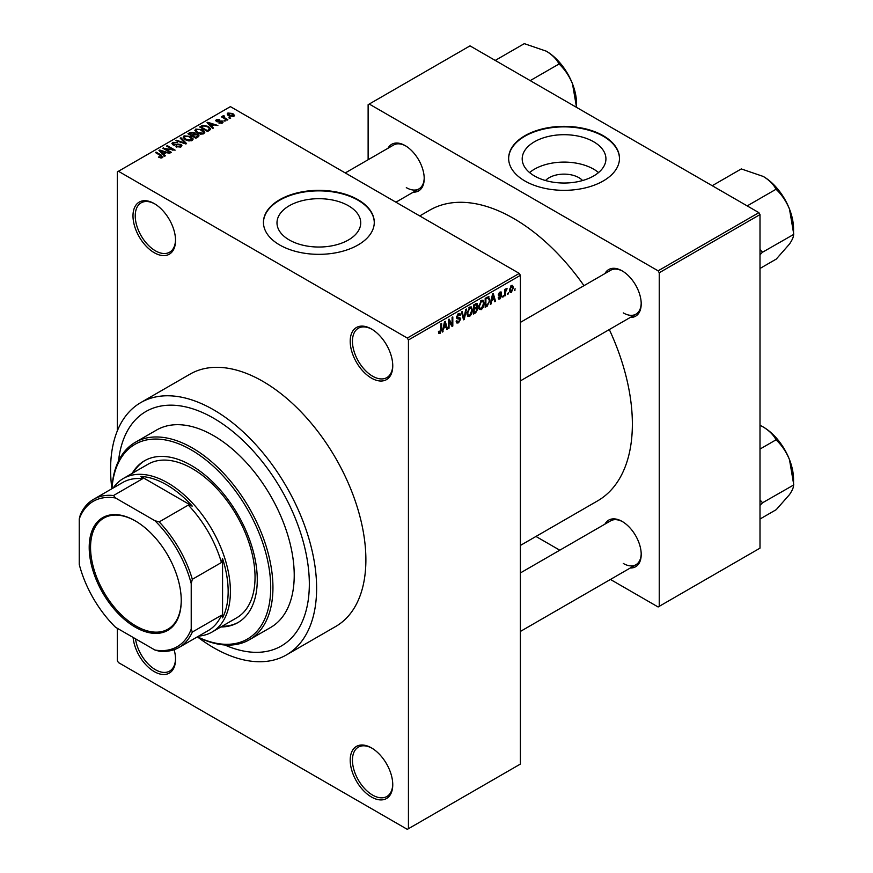 <?xml version="1.0" encoding="UTF-8"?>
<svg xmlns="http://www.w3.org/2000/svg" width="873" height="873" viewBox="0 0 873 873"><rect width="100%" height="100%" fill="white"/><g stroke="black" fill="none" stroke-linecap="round" stroke-linejoin="round"><path stroke-width="1.31" d="M371.483 378.129A30.086 17.373 60 0 1 350.204 341.288A30.086 17.373 60 0 1 371.483 329.001L371.483 329.001A30.086 17.373 60 0 1 392.752 365.852A30.086 17.373 60 0 1 371.483 378.129M372.051 329.339A28.503 16.456 -120 0 0 358.345 328.237A28.503 16.456 -120 0 0 353.98 351.077A28.503 16.456 -120 0 0 372.596 376.198A28.503 16.456 -120 0 0 386.848 377.605A28.503 16.456 -120 0 0 392.752 365.187M371.483 797.027A30.086 17.373 60 0 1 350.204 760.176A30.086 17.373 60 0 1 371.483 747.899L371.483 747.899A30.086 17.373 60 0 1 392.752 784.751A30.086 17.373 60 0 1 371.483 797.027M372.051 748.237A28.503 16.456 -120 0 0 358.345 747.135A28.503 16.456 -120 0 0 353.98 769.975A28.503 16.456 -120 0 0 372.596 795.085A28.503 16.456 -120 0 0 386.848 796.503A28.503 16.456 -120 0 0 392.752 784.085M174.12 649.687A30.086 17.373 60 0 1 175.538 659.333A30.086 17.373 60 0 1 154.27 671.621A30.086 17.373 60 0 1 133.111 637.421M135.511 638.807A28.503 16.456 -120 0 0 155.383 669.678A28.503 16.456 -120 0 0 169.635 671.097A28.503 16.456 -120 0 0 175.528 658.679M154.27 252.723A30.086 17.373 60 0 1 132.991 215.882A30.086 17.373 60 0 1 154.27 203.595L154.27 203.595A30.086 17.373 60 0 1 175.538 240.446A30.086 17.373 60 0 1 154.27 252.723M154.837 203.933A28.503 16.456 -120 0 0 141.131 202.831A28.503 16.456 -120 0 0 136.766 225.671A28.503 16.456 -120 0 0 155.383 250.791A28.503 16.456 -120 0 0 169.635 252.199A28.503 16.456 -120 0 0 175.528 239.78M545.527 180.536A21.028 12.146 180 0 1 578.93 177.688A21.028 12.146 180 0 1 582.597 180.536M593.673 141.775A41.871 24.171 0 0 0 548.037 136.537A41.871 24.171 0 0 0 522.196 158.864A41.871 24.171 0 0 0 534.462 175.953A41.871 24.171 0 0 0 580.087 181.191A41.871 24.171 0 0 0 605.927 158.864A41.871 24.171 0 0 0 593.673 141.775M598.551 172.57A41.871 24.171 0 0 0 593.673 169.176A41.871 24.171 0 0 0 529.573 172.57M603.254 135.719A55.425 31.995 0 0 0 542.853 128.789A55.425 31.995 0 0 0 508.643 158.351A55.425 31.995 0 0 0 524.88 180.973A55.425 31.995 0 0 0 585.27 187.902A55.425 31.995 0 0 0 619.481 158.351A55.425 31.995 0 0 0 603.254 135.719M619.481 158.602A55.425 31.995 0 0 0 603.254 136.243A55.425 31.995 0 0 0 543.061 129.248A55.425 31.995 0 0 0 508.643 158.602M289.258 239.955A41.871 24.171 180 0 1 276.992 222.855A41.871 24.171 180 0 1 302.833 200.528A41.871 24.171 180 0 1 348.458 205.766A41.871 24.171 180 0 1 360.724 222.855A41.871 24.171 180 0 1 334.883 245.193A41.871 24.171 180 0 1 289.258 239.955M358.05 199.721A55.425 31.995 0 0 0 297.649 192.78A55.425 31.995 0 0 0 263.439 222.342A55.425 31.995 0 0 0 279.666 244.964A55.425 31.995 0 0 0 340.066 251.904A55.425 31.995 0 0 0 374.277 222.342A55.425 31.995 0 0 0 358.05 199.721M374.277 222.604A55.425 31.995 0 0 0 358.05 200.233A55.425 31.995 0 0 0 297.857 193.249A55.425 31.995 0 0 0 263.439 222.604M604.956 273.555A26.921 15.539 60 0 1 622.176 270.892L622.176 270.892A26.921 15.539 60 0 1 641.208 303.859A26.921 15.539 60 0 1 630.295 317.434M622.744 271.23A25.339 14.623 -120 0 0 610.631 270.281L520.395 322.377M387.972 148.279A26.921 15.539 60 0 1 405.181 145.616L405.181 145.616A26.921 15.539 60 0 1 424.213 178.583A26.921 15.539 60 0 1 413.3 192.158M405.749 145.955A25.339 14.623 -120 0 0 393.636 145.005L345.25 172.941M604.956 524.116A26.921 15.539 60 0 1 622.176 521.454L622.176 521.454A26.921 15.539 60 0 1 641.208 554.42A26.921 15.539 60 0 1 630.295 567.996M622.744 521.792A25.339 14.623 -120 0 0 610.631 520.843L520.395 572.939M111.875 488.76A114.003 65.824 60 0 1 135.326 442.305A114.003 65.824 60 0 1 192.333 447.947A114.003 65.824 60 0 1 266.811 548.419A114.003 65.824 60 0 1 249.34 639.767A114.003 65.824 60 0 1 197.385 636.854A145.682 84.103 -120 0 0 213.612 647.701A145.682 84.103 -120 0 0 286.442 654.914A145.682 84.103 -120 0 0 308.78 538.183A145.682 84.103 -120 0 0 213.612 409.808A145.682 84.103 -120 0 0 140.771 402.595A145.682 84.103 -120 0 0 111.875 488.716M286.442 654.914L335.712 626.476A145.682 84.103 -120 0 0 358.039 509.734A145.682 84.103 -120 0 0 262.871 381.37A145.682 84.103 -120 0 0 190.03 374.146L140.771 402.595M520.395 545.439L597.601 500.873A167.845 96.903 -120 0 0 609.31 329.558M583.972 285.667A167.845 96.903 -120 0 0 513.673 218.468A167.845 96.903 -120 0 0 429.756 210.153L419.738 215.937M213.612 418.211A135.38 78.166 -120 0 0 145.911 411.51A135.38 78.166 -120 0 0 118.532 460.977A135.38 78.166 -120 0 1 145.911 411.51A135.38 78.166 -120 0 1 213.612 418.211A135.38 78.166 -120 0 1 302.047 537.517A135.38 78.166 -120 0 1 281.302 645.998A135.38 78.166 -120 0 0 302.047 537.517A135.38 78.166 -120 0 0 213.612 418.211M508.381 292.63L507.671 294.332L508.381 292.63M505.532 292.149L505.532 295.565L504.823 295.98L504.823 289.399L505.532 288.985L505.532 290.032L507.06 288.341L505.532 292.149L504.823 291.746M503.503 295.445L502.783 297.147L503.503 295.445M501.669 295.794L499.945 298.915L498.789 299.079L498.21 297.802L498.92 297.267L500 297.944L500.96 296.362L498.723 295.947L498.308 294.91L499.913 292.106L501.102 291.942L501.571 293.033L499.945 293.033L499.018 294.365L501.255 294.627L501.669 295.794L499.836 294.736M498.92 297.267L500 297.944M500.851 293.568L499.236 292.63M498.439 294.026L499.247 294.779M491.728 300.836L491.117 303.891L490.364 304.317L492.536 294.015L493.289 293.59L495.558 301.327L494.816 301.752L494.194 299.406L491.172 300.508M481.416 309.609L479.364 309.369L478.666 306.674L481.416 300.323L483.053 300.181L484.155 303.389L483.456 307.045L481.416 309.609L478.797 308.104M469.707 316.364L467.666 316.135L466.957 313.429L469.707 307.078L471.344 306.936L472.457 310.144L471.747 313.811L469.707 316.364L467.099 314.858M438.541 332.678L440.003 333.519L438.879 333.53L438.453 331.587L439.174 331.063L440.036 332.438L440.8 331.314L440.898 323.828L441.618 323.425L441.618 329.568L440.003 333.519L438.879 333.53M438.464 331.882L440.036 332.438M407.309 338.058L519.282 273.413L520.395 275.344L520.395 764.061L408.433 828.706L408.433 339.99L407.309 338.058L118.433 171.272L117.32 171.916L117.32 430.913M520.395 275.344L408.433 339.99M443.691 328.564L442.327 332.056L444.488 321.755L445.241 321.329L447.522 329.066L446.769 329.492L446.158 327.146L443.124 328.248M449.038 320.937L449.038 328.183L448.329 328.597L448.329 319.54L449.093 319.103L452.094 324.625L452.094 317.368L452.814 316.954L452.814 326.011L452.039 326.447L448.329 320.522M460.038 319.343L456.939 318.656L456.372 317.259L458.401 313.614L459.885 313.407L460.54 315.077L459.831 315.6L458.423 314.651L457.31 317.674L459.667 317.39L460.748 318.918L458.532 322.824L456.917 323.032L456.164 321.133L456.885 320.598L457.397 321.864L458.587 321.722L460.038 319.343L458.227 317.685M458.139 313.778L459.405 314.498L457.627 314.204M457.365 317.707L456.372 317.139L458.434 317.63M466.488 309.064L464.24 319.409L463.552 319.802L461.435 311.977L462.177 311.552L463.858 318.569L465.735 309.489L466.488 309.064M476.396 306.958L477.847 308.889L475.676 312.807L473.472 314.073L473.472 305.026L477.062 303.488L477.291 307.329M488.302 296.634L489.96 299.985L487.265 306.117L485.181 307.318L485.181 298.271L488.956 296.744M513.379 287.686L511.392 292.302L510.192 292.422L509.406 290.043L511.392 285.482L512.604 285.373L513.379 287.686L512.593 287.228M515.103 288.745L514.393 290.458L515.103 288.745M117.32 628.309L117.32 660.632L118.433 662.574L407.309 829.35L408.433 828.706M230.712 118.095L228.879 117.855L230.712 118.095M225.823 120.91L223.99 120.67L225.823 120.91M213.438 128.058L212.696 128.495L207.021 122.711L207.774 122.285L217.879 125.494L214.18 124.926L211.713 126.356L213.438 128.058M204.675 132.892L204.675 131.856L203.835 133.722L200.561 134.191L197.167 133.045L194.854 130.415L195.803 129.073L202.569 129.815L204.784 132.39M192.977 139.647L192.977 138.611L192.125 140.477L188.852 140.946L185.469 139.8L183.144 137.181L184.094 135.839L190.871 136.581L193.075 139.156M180.951 146.937L175.942 146.773L180.1 146.369L180.198 144.754L172.898 144.776L171.905 143.499L172.789 142.364L177.274 142.474L173.716 142.877L173.64 144.383L180.897 144.34L181.944 145.693L180.951 146.937M180.787 147.024L180.198 144.754M173.716 142.877L173.64 145.104M165.401 155.798L164.648 156.234L158.973 150.451L159.726 150.025L169.842 153.233L166.132 152.666L163.666 154.095L165.401 155.798M519.282 273.413L230.407 106.626L118.433 171.272M160.752 157.958L158.439 157.107L161.538 157.085L161.712 156.3L155.383 152.524L156.103 152.12L161.418 155.187L162.422 157.631L160.752 157.958M161.538 157.948L161.712 156.3M163.055 156.813L162.422 157.631M171.37 152.349L170.65 152.764L162.815 148.235L172.865 149.687L166.579 146.064L167.3 145.649L175.135 150.178L165.095 148.726L171.37 152.349M186.571 143.576L185.873 143.98L175.92 140.673L176.662 140.247L185.262 143.27L180.22 138.185L180.973 137.759L186.571 143.576M198.007 136.974L195.792 138.25L187.957 133.722L190.172 132.445L194.101 132.445L194.974 133.842L197.865 134.387L199.044 135.806L198.007 136.974M195.006 133.613L194.974 134.562M209.585 130.284L207.501 131.485L199.666 126.967L202.929 125.243L208.32 126.443L210.677 128.986L209.585 130.284M222.375 123.017L218.796 122.962L221.6 122.526L221.677 121.456L216.46 121.5L215.707 120.529L216.439 119.634L219.712 119.623L217.279 120.081L217.05 121.02L222.255 120.965L223.128 122.056L222.375 123.017M221.6 123.333L221.677 121.456M217.279 120.081L217.05 121.751M227.853 119.732L227.144 120.147L221.447 116.851L223.073 116.971L222.91 115.891L223.892 115.683L224.503 116.273L223.87 117.277L227.853 119.732M223.073 117.79L222.91 116.753M223.892 115.683L223.87 118.259M233.811 116.415L228.879 115.858L227.198 114.003L227.908 113.01L232.785 113.534L234.531 115.422L233.811 116.415M224.765 644.983A135.38 78.166 -120 0 0 281.302 645.998L281.302 645.998A135.38 78.166 -120 0 1 224.765 644.983M758.888 212.652L760.001 214.583L659.235 272.769L658.111 270.826L758.888 212.652L470.012 45.865L368.122 104.695L368.122 159.737M659.235 272.769L659.235 606.331L658.111 606.975L610.445 579.454M559.779 550.197L535.967 536.459M659.235 606.331L760.001 548.146L760.001 214.583M658.111 270.826L369.246 104.051M623.289 312.905A25.339 14.623 -120 0 0 635.959 314.16A25.339 14.623 -120 0 0 641.197 303.193M406.305 187.63A25.339 14.623 -120 0 0 418.975 188.884A25.339 14.623 -120 0 0 424.213 177.917M623.289 563.467A25.339 14.623 -120 0 0 635.959 564.722A25.339 14.623 -120 0 0 641.197 553.755M159.05 157.435L159.05 156.638M156.103 152.939L156.103 152.12M159.726 151.215L159.726 150.025M163.666 155.23L163.666 154.095M161.374 151.727L162.989 153.419L164.975 152.273L160.217 150.68L161.374 152.895M162.989 154.543L162.989 153.419M160.217 151.716L160.217 150.68M164.975 153.332L164.975 152.273M163.578 148.672L163.578 147.799M172.865 150.309L172.865 149.687M167.3 146.478L167.3 145.649M165.095 149.556L165.095 148.726M176.553 147.068L176.553 146.293M180.1 147.308L180.1 146.369M172.789 144.7L172.789 142.364M174.665 145.3L174.665 144.711M177.95 144.634L177.95 143.881M180.897 146.959L180.897 144.34M176.662 140.913L176.662 140.247M180.973 138.949L180.973 137.759M184.094 138.851L184.094 135.839M190.871 137.454L190.871 136.581M185.011 136.363L184.29 137.377L186.189 139.396L191.209 139.953L191.907 138.949L188.055 136.123L185.011 136.363M186.189 140.182L186.189 139.396M191.209 140.859L191.209 139.953M190.172 133.504L190.172 132.445M194.09 133.591L194.101 132.445M197.855 135.621L197.865 134.387M189.583 133.842L191.929 135.195L193.937 133.94L193.522 132.936L190.827 133.122L189.583 134.66M191.929 136.013L191.929 135.195M193.937 135.086L193.522 132.936M192.846 135.719L195.596 137.301L197.745 135.948L197.167 134.802L194.253 134.911L192.846 136.537M195.596 138.13L195.596 137.301M197.745 137.126L197.167 134.802M197.102 137.487L197.102 136.439M195.803 132.096L195.803 129.073M202.569 130.688L202.569 129.815M196.72 129.608L195.999 130.623L197.898 132.641L202.918 133.198L203.616 132.183L199.764 129.368L196.72 129.608M197.898 133.427L197.898 132.641M202.918 134.093L202.918 133.198M202.929 126.148L202.929 125.243M208.32 127.305L208.32 126.443M201.292 127.076L207.294 130.546L208.582 129.804L209.225 128.113L207.599 126.847L203.725 125.854L201.292 127.076L201.292 127.905M207.294 131.376L207.294 130.546M209.52 130.328L209.225 128.113M208.582 130.863L208.582 129.804M207.774 123.475L207.774 122.285M211.713 127.491L211.713 126.356M209.422 123.988L211.037 125.69L213.023 124.544L208.265 122.94L209.422 125.155M211.037 126.803L211.037 125.69M208.265 123.977L208.265 122.94M213.023 125.603L213.023 124.544M219.407 123.202L219.407 122.493M216.439 121.489L216.439 119.634M217.748 121.882L217.748 121.161M222.255 123.082L222.255 120.965M224.699 121.085L224.699 120.267M222.157 117.266L222.157 116.447M224.907 118.848L224.907 118.03M229.588 118.27L229.588 117.44M227.908 115.192L227.908 113.01M232.785 114.407L232.785 113.534M233.015 116.72L232.131 113.97L228.704 113.49L228.311 115.498M228.704 113.49L229.588 115.443L233.015 115.934L233.407 115.345L233.407 116.611M229.588 116.229L229.588 115.443M442.491 331.293L443.069 331.631M446.507 328.477L447.522 329.066M445.241 326.622L446.158 327.146M444.597 324.352L443.931 327.375L445.907 326.229L444.924 322.453L444.597 324.352L444.019 324.025M443.375 327.059L443.931 327.375M448.329 327.768L449.038 328.183M450.566 323.741L452.094 324.625M451.341 325.16L452.814 326.011M456.186 321.471L458.532 322.824M458.216 313.723L460.54 315.077M456.437 316.506L457.081 316.877M458.489 317.608L460.748 318.918M463.29 318.852L464.24 319.409M463.094 318.132L463.858 318.569M471.693 309.708L472.457 310.144M471.191 313.483L471.747 313.811M468.932 307.678L469.718 308.136L467.666 313.036L468.495 315.415L469.707 315.317L471.747 310.537L471.442 308.66L469.499 307.209M466.979 312.643L467.666 313.036M471.442 308.66L469.718 308.136M475.676 303.76L477.651 304.895M475.567 307.58L477.847 308.889M473.472 305.266L474.181 305.67L474.181 308.376L476.265 307.089L476.931 305.452L475.425 303.902M473.472 307.962L474.181 308.376M476.931 305.452L475.425 304.961L474.181 305.67M473.472 309.02L474.181 309.435L474.181 312.61L475.698 311.737L477.138 309.315L475.512 307.612M473.472 312.196L474.181 312.61M474.672 308.093L475.589 308.627L474.181 309.435M477.138 309.315L475.589 308.627M483.402 302.953L484.155 303.389M482.889 306.729L483.456 307.045M480.641 300.923L481.427 301.381L479.375 306.281L480.205 308.66L481.405 308.551L483.446 303.771L483.14 301.905L481.209 300.454M478.688 305.877L479.375 306.281M483.14 301.905L481.427 301.381M486.348 305.583L487.265 306.117M489.218 299.548L489.96 299.985M485.89 298.915L485.89 305.845L488.967 302.756L489.251 300.377L488.171 297.78L485.89 298.915L485.181 298.501M485.181 305.441L485.89 305.845M486.239 297.66L487.156 298.184M487.101 297.158L488.509 297.868L487.189 297.104M490.528 303.553L491.117 303.891M494.544 300.738L495.558 301.327M493.278 298.882L494.194 299.406M492.634 296.613L491.968 299.635L493.954 298.49L492.961 294.714L492.634 296.613L492.056 296.285M491.423 299.319L491.968 299.635M498.221 297.911L499.945 298.915M498.341 294.474L500.775 295.871M499.934 292.095L501.571 293.033M498.374 294.277L499.127 294.714M502.783 296.329L503.503 296.744M504.823 295.15L505.532 295.565M504.823 289.618L505.532 290.032M505.947 288.865L506.864 289.399M505.783 289.247L506.34 289.574M504.823 290.24L505.674 290.731M507.671 293.514L508.381 293.917M509.494 291.211L511.392 292.302M511.021 285.744L512.124 286.377L511.371 286.442L510.116 289.629L511.403 291.353L512.658 288.155L510.694 286.049M509.439 289.236L510.116 289.629M509.428 290.698L511.403 291.353M514.393 289.629L515.103 290.043M220.847 626.967A93.422 53.94 -120 0 0 237.925 622.591A93.422 53.94 -120 0 0 252.242 547.731A93.422 53.94 -120 0 0 191.22 465.407A93.422 53.94 -120 0 0 144.503 460.78A93.422 53.94 -120 0 0 132.172 473.384M221.96 626.323A93.422 53.94 -120 0 0 238.482 622.263M197.473 636.81A112.421 64.908 -120 0 0 270.652 583.928A112.421 64.908 -120 0 0 191.22 449.89A112.421 64.908 -120 0 0 111.962 488.705M249.34 639.767L270.608 627.491A114.003 65.824 -120 0 0 288.09 536.131A114.003 65.824 -120 0 0 213.612 435.671A114.003 65.824 -120 0 0 156.605 430.018L135.326 442.305M113.206 487.985A88.675 51.191 60 0 1 123.366 478.469L147.995 464.24A88.675 51.191 60 0 1 192.333 468.637A88.675 51.191 60 0 1 250.267 546.771A88.675 51.191 60 0 1 236.67 617.833L212.041 632.052A88.675 51.191 60 0 1 198.717 636.09M145.071 460.464A93.422 53.94 -120 0 0 133.296 472.73M747.201 205.897L776.261 189.125L776.468 189.659C781.946 194.908 786.278 201.379 789.487 209.073A42.842 24.739 -120 0 1 793.546 228.912L793.546 233.669M760.001 254.818L762.402 252.297L793.546 234.499C793.688 236.67 792.335 239.857 789.487 244.058L776.261 259.085L760.001 268.469M762.402 252.297L760.001 249.449M712.226 185.709L741.286 168.926L763.253 176.444A42.842 24.739 -120 0 1 789.487 209.073L793.753 234.204M763.253 176.444C769.102 180.024 773.303 184.17 775.846 188.884L776.261 189.125M762.194 252.603A49.172 28.394 -120 0 0 762.194 251.762M89.21 547.436A65.082 37.572 60 0 1 135.228 520.865A65.082 37.572 60 0 1 181.246 600.569A65.082 37.572 60 0 1 135.228 627.141A65.082 37.572 60 0 1 89.21 547.436M135.566 521.061A64.133 37.026 -120 0 0 103.843 518.082A64.133 37.026 -120 0 0 90.552 547.436A64.133 37.026 -120 0 0 118.553 611.973A64.133 37.026 -120 0 0 167.965 629.16A64.133 37.026 -120 0 0 181.246 600.188M123.366 478.469A88.675 51.191 60 0 1 191.7 502.226A88.675 51.191 60 0 1 230.407 591.457A88.675 51.191 60 0 1 212.041 632.052M191.22 629.051L192.333 632.052A85.51 49.368 60 0 1 179.107 647.406L208.211 630.601A85.51 49.368 -120 0 0 221.447 615.247L222.56 617.855A87.093 50.285 -120 0 0 228.159 591.457A87.093 50.285 -120 0 0 222.56 558.6L221.447 562.507A85.51 49.368 -120 0 0 188.295 505.096L192.235 506.067L140.924 476.451L142.626 478.72A85.51 49.368 -120 0 0 122.711 482.496L93.597 499.312A85.51 49.368 60 0 1 113.512 495.526L115.552 498.003A83.928 48.452 -120 0 0 79.247 518.955L79.247 564.405A83.928 48.452 -120 0 0 115.552 627.283L154.914 650.014A83.928 48.452 -120 0 0 191.22 629.051L191.22 583.601A83.928 48.452 -120 0 0 154.914 520.723L115.552 498.003M192.235 506.067A87.093 50.285 -120 0 0 140.924 476.451M222.56 617.855L222.56 558.6M79.247 518.955L80.371 514.666A85.51 49.368 60 0 1 93.597 499.312M179.107 647.406A85.51 49.368 60 0 1 159.192 651.193L154.914 650.014M221.447 562.507L192.333 579.312L191.22 583.601M221.447 615.247L192.333 632.052M142.626 478.72L113.512 495.526M154.914 520.723L159.192 521.901A85.51 49.368 60 0 1 192.333 579.312M188.295 505.096L159.192 521.901M760.001 505.38L762.194 503.154A49.172 28.394 -120 0 0 762.194 502.739A49.172 28.394 -120 0 0 762.194 502.324L760.001 500.011M760.001 519.031L776.261 509.646L789.487 494.62C792.335 490.419 793.688 487.232 793.546 485.061L762.402 502.859L762.194 502.324M760.001 449.071L776.261 439.686L776.468 440.221C781.946 445.47 786.278 451.941 789.487 459.635L793.753 484.755M760.001 425.304L763.253 427.006C769.102 430.585 773.303 434.732 775.846 439.446L776.261 439.686M793.546 484.22L793.546 479.473A42.842 24.739 -120 0 0 789.487 459.635A42.842 24.739 -120 0 0 763.253 427.006M530.206 80.622L559.277 63.849L559.484 64.384C564.951 69.633 569.294 76.104 572.492 83.797A42.842 24.739 -120 0 1 576.551 103.625L576.551 107.379M495.231 60.423L524.291 43.65L546.258 51.158A42.842 24.739 -120 0 1 572.492 83.797L576.54 107.346M546.258 51.158C552.118 54.737 556.308 58.884 558.851 63.598L559.277 63.849M161.418 156.049L161.418 155.187M176.313 145.114L176.313 144.361M183.745 143.27L183.745 142.725M193.26 135.479L193.26 134.42M201.663 126.869L201.663 125.81M218.894 121.773L218.894 120.878M440.898 329.154L441.618 329.568M456.383 317.576L458.26 318.656M462.745 316.834L463.574 317.303M474.759 312.272L475.676 312.807M474.508 304.426L475.425 304.961M498.308 294.899L500.076 295.914M161.865 156.627L161.865 157.871M173.072 143.652L173.072 144.874M184.29 137.377L184.29 139.014M191.907 138.949L191.907 140.597M195.999 130.623L195.999 132.26M203.616 132.183L203.616 133.842M222.069 121.969L222.069 123.18M216.777 120.649L216.777 121.653M223.652 116.862L223.652 118.128M457.397 321.864L456.164 321.155M468.495 315.415L467.044 314.575M480.205 308.66L478.742 307.82M499.258 298.042L498.483 297.595M500.578 292.935L499.563 292.346M499.17 294.747L498.374 294.288M520.395 380.89L635.959 314.16M635.959 564.722L520.395 631.441M418.975 188.884L395.927 202.187"/></g></svg>
